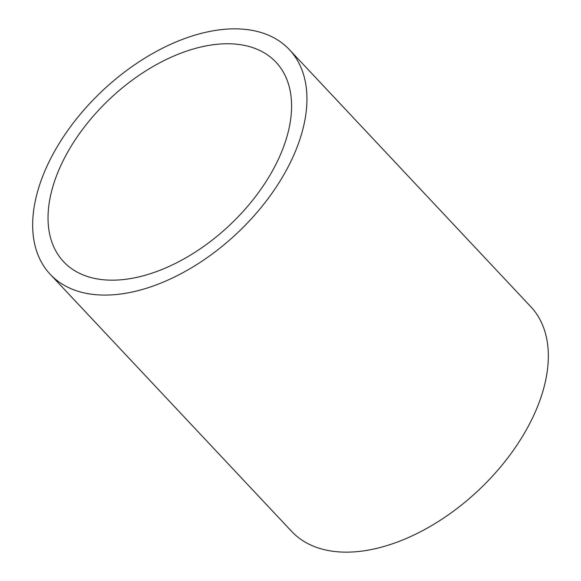 <?xml version="1.0" encoding="UTF-8"?>
<svg xmlns="http://www.w3.org/2000/svg" width="581" height="581" viewBox="0 0 581 581"><rect width="100%" height="100%" fill="white"/><g stroke="black" fill="none" stroke-linecap="round" stroke-linejoin="round"><path stroke-width="0.87" d="M68.035 151.525A145.7 87.041 136.8 0 1 276.019 62.232A145.7 87.041 136.8 0 1 271.574 172.419A145.7 87.041 136.8 0 1 63.598 261.704A145.7 87.041 136.8 0 1 68.035 151.525M289.411 49.654L530.802 306.717A164.074 98.015 136.8 0 1 525.798 430.797A164.074 98.015 136.8 0 1 291.589 531.346L50.198 274.283A164.074 98.015 136.8 0 1 55.202 150.203A164.074 98.015 136.8 0 1 289.411 49.654A164.074 98.015 136.8 0 1 284.407 173.741A164.074 98.015 136.8 0 1 50.198 274.283"/></g></svg>
